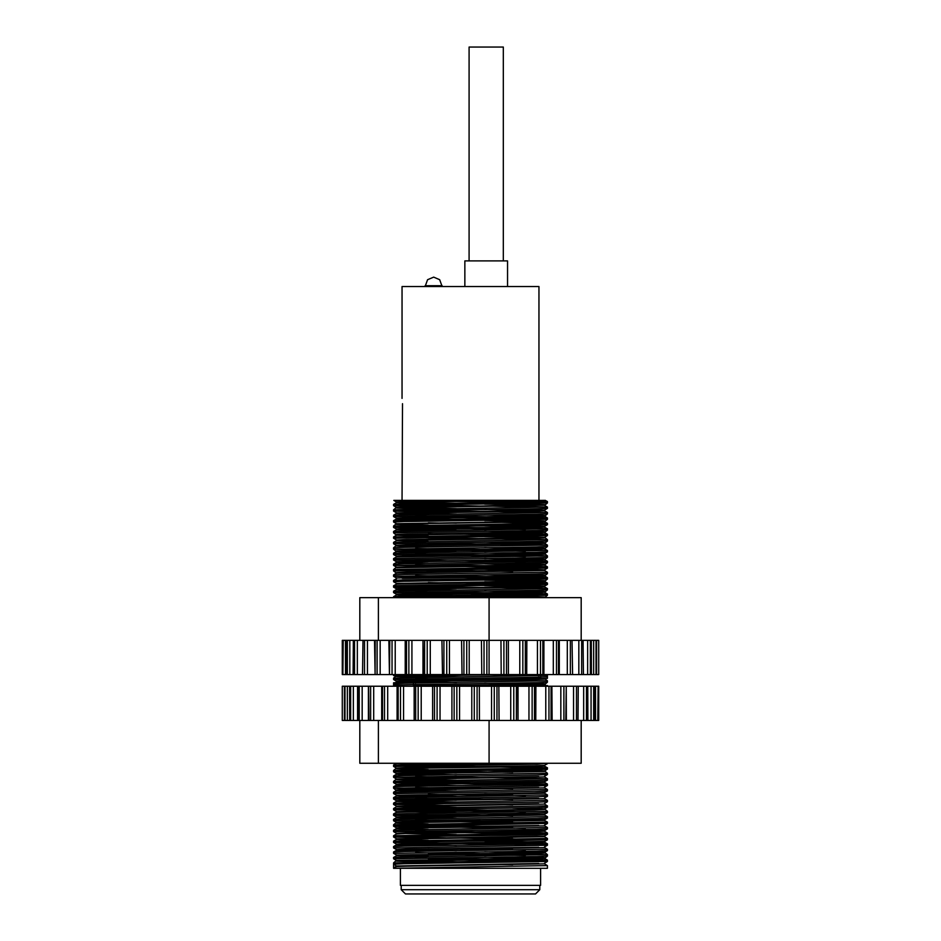 <?xml version="1.0" encoding="UTF-8"?>
<svg xmlns="http://www.w3.org/2000/svg" width="941" height="941" viewBox="0 0 941 941"><rect width="100%" height="100%" fill="white"/><g stroke="black" fill="none" stroke-linecap="round" stroke-linejoin="round"><path stroke-width="1.41" d="M442.199 286.582L439.694 279.677L433.648 277.172L427.602 279.677L425.097 286.582M469.077 260.916L469.077 47.05L503.294 47.05L503.294 260.916M464.795 286.582L464.795 260.916L507.564 260.916L507.564 286.582M400.301 500.436L402.066 500.436L402.525 403.701M456.35 503.141L406.735 502.423L396.467 501.976L393.809 500.436L538.934 500.436L538.934 286.582L402.066 286.582L402.066 398.396M401.207 885.399L401.207 889.668L405.489 893.95L535.511 893.95L539.793 889.668L539.793 885.399M400.348 868.284L400.348 885.399L540.652 885.399L540.652 868.284M456.35 506.881L404.195 506.152L393.514 505.693L403.818 505.235L547.474 502.988L547.474 501.6L536.805 501.153L483.309 500.447M393.514 505.693L393.526 504.317L404.195 503.87L537.182 502.071L547.486 501.612L545.462 500.447L538.934 500.436M547.486 868.284L393.514 868.284L547.474 865.555L547.486 868.284M393.514 868.284L393.514 864.214L403.818 863.756L547.474 861.509L547.474 860.121L536.805 859.674L415.569 858.098M393.561 868.261L396.455 865.908L393.514 864.214L393.526 862.838L547.486 860.133L544.533 858.427L484.65 857.251M428.226 856.557L396.467 855.71L393.514 857.427L393.526 858.792L536.805 856.522L547.474 856.075L547.474 854.687L415.569 852.664M393.526 857.404L547.486 854.71M393.514 853.346L536.805 851.087L547.474 850.64L547.474 849.264L404.195 851.534L393.526 851.981L393.514 853.346L396.467 855.063L534.265 852.793L544.545 852.334L512.774 851.487M456.35 850.793L396.467 849.629L393.514 847.912L547.474 845.218L547.474 843.83L536.805 843.383L484.65 842.654M393.514 847.912L393.526 846.547L404.195 846.1L547.486 843.842L544.533 842.124L484.65 840.96M525.431 844.524L393.514 842.489L547.474 839.784L547.486 838.407L544.533 836.702L538.758 836.373M456.35 845.371L396.467 844.195L393.514 842.489L393.526 841.113L547.486 838.407M525.431 839.09L393.514 837.055L536.805 834.796L547.474 834.349L547.474 832.961L415.569 830.938M402.242 839.09L396.467 838.76L393.514 837.055L393.526 835.679L537.182 833.432L547.486 832.973L544.533 831.268L538.758 830.938M525.431 833.655L393.514 831.621L536.805 829.362L547.474 828.915L547.474 827.527L393.526 830.244L393.514 831.621L396.467 833.326L544.545 830.597L544.545 831.279L534.629 831.738L406.735 833.538L396.467 833.985L393.526 835.679M525.431 828.221L393.514 826.186L547.474 823.481L547.486 822.116L544.533 820.399L538.758 820.082M402.242 828.221L396.467 827.904L393.514 826.186L393.526 824.81L547.486 822.116M393.514 820.752L536.805 818.505L547.474 818.058L547.474 816.67L393.526 819.388L393.514 820.752L396.467 822.469L544.545 819.74L544.533 820.399M456.35 816.517L393.514 815.318L536.805 813.071L547.474 812.624L547.474 811.236L393.526 813.953L393.514 815.318L396.467 817.035L544.545 814.306L544.545 814.988L484.65 813.8M525.431 811.93L393.514 809.895L536.805 807.637L547.474 807.19L547.474 805.802L393.526 808.519L393.514 809.895L396.467 811.601L534.265 809.331L544.533 808.884L547.474 807.19M393.514 804.461L536.805 802.202L547.474 801.756L547.474 800.368L393.526 803.085L393.514 804.461L396.467 806.166L538.758 803.779M456.35 800.215L393.514 799.027L536.805 796.768L547.474 796.321L547.474 794.933L544.545 793.251L396.467 795.957L393.526 797.65L547.486 794.957M456.35 801.908L396.467 800.744L393.514 799.027L393.514 797.674M393.514 793.592L536.805 791.334L547.474 790.887L547.474 789.511L393.526 792.228L393.514 793.592L396.467 795.31L534.265 793.04L544.533 792.593L547.474 790.887M456.35 789.358L393.514 788.158L536.805 785.911L547.474 785.464L547.474 784.076L415.569 782.053M393.514 788.158L393.526 786.794L404.195 786.347L537.182 784.535L547.486 784.088L544.533 782.371L538.758 782.053M525.431 784.77L393.514 782.736L536.805 780.477L547.474 780.03L547.474 778.642L415.569 776.619M456.35 785.617L396.467 784.441L393.514 782.736L393.526 781.359L547.486 778.654M456.35 778.489L393.514 777.301L536.805 775.043L547.474 774.596L547.474 773.208L404.195 775.478L393.526 775.925L393.514 777.301L396.467 779.007L538.758 776.619M456.35 773.055L393.514 771.867L536.805 769.609L547.474 769.162L547.474 767.774L415.569 765.751M456.35 774.749L396.467 773.573L393.514 771.867L393.526 770.491L537.182 768.244L547.486 767.797L544.533 766.08L538.758 765.751M428.226 764.221L396.467 763.363L393.526 765.057L393.526 766.445L536.805 764.174L547.486 763.222M393.526 765.057L512.786 763.222M393.514 684.954L536.805 682.696L547.474 682.249L547.486 680.872L404.195 683.131L393.526 683.578L393.526 684.966M456.35 680.708L393.514 679.52L536.805 677.261L547.474 676.814L547.474 675.426M456.35 682.401L396.467 681.237L393.514 679.52L393.526 678.143L547.486 675.45M402.136 597.629L547.474 595.335L547.474 593.947L536.805 593.5L415.569 591.924M393.514 597.629L393.526 596.665L404.195 596.218L547.486 593.959L544.533 592.254L484.65 591.077M525.431 594.641L393.514 592.607L536.805 590.348L547.474 589.901L547.474 588.513L415.569 586.49M456.35 595.488L396.467 594.312L393.514 592.607L393.526 591.23L547.486 588.537L544.533 586.819L484.65 585.643M456.35 588.36L404.195 587.631L393.514 587.172L403.818 586.725L547.474 584.467L547.474 583.091L536.805 582.644L484.65 581.903M456.35 590.054L396.467 588.89L393.514 587.172L393.526 585.796L547.486 583.102M402.242 583.773L396.467 583.455L393.514 581.738L403.818 581.291L547.474 579.044L547.474 577.656L536.805 577.209L415.569 575.633M393.514 581.738L393.526 580.374L404.195 579.927L547.486 577.668L544.533 575.951L484.65 574.786M525.431 578.35L393.514 576.304L536.805 574.057L547.474 573.61L547.474 572.222L404.195 574.492L393.526 574.939L393.514 576.304L396.467 578.021L534.265 575.751L544.545 575.292L512.774 574.457M402.242 567.482L396.455 567.141L393.514 569.517L393.526 570.893L547.474 568.176L547.474 566.788L536.805 566.341L415.569 564.765M393.526 569.505L547.486 566.8L544.533 565.094L484.65 563.918M525.431 567.482L393.526 565.459L547.474 562.742L547.474 561.354L536.805 560.907L484.65 560.177M393.514 565.447L393.526 564.071L404.195 563.624L547.486 561.365L544.533 559.66L484.65 558.484M525.431 562.048L393.514 560.013L536.805 557.754L547.474 557.307L547.474 555.919L415.569 553.896M402.242 562.048L396.467 561.73L393.514 560.013L393.526 558.636L547.486 555.943M525.431 556.613L393.514 554.578L536.805 552.32L547.474 551.873L547.474 550.497L415.569 548.474M402.242 556.613L396.467 556.296L393.514 554.578L393.526 553.214L547.486 550.509L544.533 548.791L484.65 547.627M525.431 551.191L393.514 549.144L536.805 546.897L547.474 546.45L547.474 545.062L415.569 543.039M393.514 549.144L393.526 547.78L404.195 547.333L547.486 545.074L544.533 543.357L484.65 542.192M428.226 541.498L396.467 540.652L393.514 542.357L393.526 543.733L536.805 541.463L547.474 541.016L547.474 539.628L415.569 537.605M393.526 542.345L547.486 539.64M428.226 536.064L396.467 535.217L393.514 536.923L393.526 538.299L547.474 535.582L547.474 534.194L536.805 533.747L484.65 533.018M393.526 536.911L547.486 534.206L544.533 532.5L484.65 531.324M428.226 530.63L396.467 529.783L393.514 531.489L393.526 532.865L536.805 530.595L547.474 530.148L547.474 528.76L415.569 526.737M393.526 531.477L547.486 528.783L544.533 527.066L484.65 525.89M525.431 529.454L393.514 527.419L547.474 524.713L547.474 523.337L536.805 522.89L484.65 522.149M456.35 530.301L396.467 529.136L393.514 527.419L393.526 526.043L547.486 523.349M402.242 524.019L396.467 523.702L393.514 521.984L403.818 521.537L547.474 519.291L547.474 517.903L536.805 517.456L415.569 515.88M393.514 521.984L393.526 520.62L404.195 520.173L547.486 517.915L544.533 516.197L484.65 515.033M525.431 518.597L393.514 516.55L536.805 514.304L547.474 513.857L547.474 512.469L415.569 510.445M456.35 519.444L396.467 518.268L393.526 516.574L393.526 515.186L547.486 512.48L544.533 510.775L484.65 509.599M456.35 512.316L393.514 511.128L536.805 508.869L547.474 508.422L547.474 507.034L415.569 505.011M456.35 514.009L396.467 512.833L393.514 511.128L393.526 509.751L547.486 507.046L544.533 505.341L484.65 504.164M512.774 864.708L484.65 864.379M525.431 860.815L428.226 859.639M525.431 855.381L428.226 854.205M525.431 849.958L428.226 848.77M512.774 848.417L484.65 848.088M512.774 837.549L484.65 837.219M512.774 826.68L415.569 825.504M525.431 822.787L393.526 820.764M512.774 821.258L415.569 820.082M512.774 815.823L415.569 814.647M512.774 810.389L415.569 809.213M456.35 805.649L393.526 804.473M512.774 804.955L484.65 804.626M512.774 799.521L415.569 798.344M525.431 795.627L428.226 794.451M512.774 794.098L484.65 793.757M512.774 788.664L415.569 787.488M512.774 772.361L415.569 771.185M456.35 767.621L428.226 767.291M463.548 686.224L414.24 685.613M539.158 685.907L484.65 685.119M512.774 680.014L415.569 678.837M456.35 675.273L428.226 674.944M540.028 675.062L515.186 674.615M435.518 597.629L415.569 597.359M525.431 583.773L428.226 582.597M456.35 572.069L428.226 571.74M512.774 571.375L415.569 570.199M456.35 544.91L428.226 544.58M456.35 539.475L428.226 539.146M525.431 534.888L428.226 533.712M456.35 523.184L428.226 522.843M525.431 502.294L428.226 501.118M428.226 503.47L396.455 502.635L396.455 501.953L406.371 501.506L545.474 500.436M494.495 500.436L486.309 500.447M396.455 865.908L538.758 863.532M456.35 861.662L396.455 860.474L534.265 858.227L544.545 857.757L512.774 856.922M402.242 855.381L396.467 855.063M428.226 851.135L396.455 850.288L396.455 849.617L406.371 849.158L538.758 847.241M428.226 845.7L396.455 844.865L396.455 844.183L406.371 843.724L544.545 841.466L544.545 842.148L406.735 844.395L396.467 844.842L393.526 846.547M396.467 838.76L544.533 836.043L544.545 836.714L406.735 838.972L396.467 839.419L393.526 841.113M456.35 834.502L396.467 833.326L396.455 833.997M428.226 829.397L396.455 828.562L396.455 827.88L406.371 827.433L538.758 825.504M402.242 822.787L396.467 822.469M456.35 818.211L396.467 817.035L396.455 817.694L544.545 814.988L547.474 816.67M456.35 812.777L396.467 811.601L396.455 812.271L507.528 810.46L534.629 810.001L544.545 809.554L538.758 809.213M547.474 811.236L544.545 808.872L512.774 808.037M456.35 807.343L396.467 806.166L396.455 806.837L544.545 804.12M428.226 802.238L396.455 801.403L396.455 800.72L406.371 800.273L538.758 798.344M456.35 796.474L396.467 795.31M456.35 791.04L406.735 790.322L396.455 789.864L406.371 789.405L538.758 787.488M428.226 785.947L396.455 785.112L396.455 784.429L406.371 783.971L544.533 781.724L544.545 782.394L406.735 784.641L396.467 785.088L393.526 786.794M456.35 780.183L396.467 779.007M428.226 775.078L404.783 774.655L396.455 774.243L396.455 773.561L534.265 771.314L544.533 770.867L512.774 770.009M402.242 768.468L396.455 768.127L406.371 767.68L534.265 765.88L544.533 765.433L547.474 763.727M456.35 763.88L409.288 763.222M413.675 686.036L534.265 684.389L544.545 683.931L512.774 683.095M404.795 682.307L396.455 681.896L396.455 681.213L406.371 680.766L544.121 678.59M456.35 676.967L396.467 675.803L454.95 674.615M527.372 597.629L544.545 597.017L512.774 596.182M428.226 595.818L404.783 595.394L396.455 594.983L396.455 594.3L534.265 592.054L544.545 591.583L512.774 590.748M428.226 590.383L404.783 589.96L396.455 589.548L396.455 588.866L534.265 586.619L544.545 586.149L512.774 585.314M396.467 583.455L534.265 581.185L544.545 580.726L512.774 579.879M402.242 578.35L534.629 576.421L544.545 575.974L547.474 573.61M402.242 572.916L396.455 572.575L406.371 572.116L544.533 569.87L544.545 570.54L484.65 569.352M544.545 569.858L512.774 569.023M393.526 565.459L396.467 567.152L534.265 564.882L544.545 564.424L512.774 563.588M428.226 563.224L404.783 562.8L396.455 562.377L396.455 561.706L534.265 559.46L544.545 558.989L512.774 558.154M396.467 556.296L534.265 554.026L544.545 553.567L512.774 552.72M456.35 552.026L396.455 550.85L534.265 548.591L544.545 548.133L512.774 547.297M402.242 545.756L396.455 545.415L406.371 544.957L534.265 543.157L544.545 542.698L512.774 541.863M402.242 540.322L396.455 539.981L406.371 539.534L534.265 537.723L544.545 537.264L512.774 536.429M402.242 534.888L396.455 534.547L406.371 534.1L534.265 532.3L544.545 531.83L512.774 530.995M544.545 526.395L544.545 527.078L534.629 527.536L396.455 529.795L396.455 529.113L406.371 528.666L534.265 526.866L544.545 526.395L512.774 525.56M396.467 523.702L534.265 521.432L544.545 520.973L512.774 520.126M428.226 519.773L404.783 519.35L396.455 518.926L396.455 518.256L534.265 515.997L544.545 515.539L512.774 514.703M428.226 514.339L404.783 513.915L396.455 513.504L396.455 512.821L534.265 510.563L544.545 510.104L512.774 509.269M456.35 508.575L396.455 507.387L534.265 505.129L544.545 504.67L512.774 503.835M393.526 868.272L396.467 866.579L406.735 866.132L544.545 863.873M428.226 861.991L396.455 861.156L534.629 858.898L544.545 858.439L547.474 856.075M396.455 855.04L396.467 855.71L534.629 853.463L544.545 853.005L534.265 852.546L484.65 851.828M396.455 850.288L544.545 847.57L547.474 849.264M428.226 840.266L404.783 839.842L396.455 839.431L396.455 838.749M393.526 830.244L396.467 828.55L406.735 828.104L544.545 825.845L547.474 827.527M428.226 823.975L396.455 823.128L406.735 822.669L544.545 820.411M428.226 818.541L396.455 817.694L393.526 819.388M428.226 807.672L396.455 806.837L393.526 808.519M393.526 803.085L396.467 801.391L406.735 800.944L544.545 798.686L547.474 800.368M428.226 796.804L404.783 796.38L396.455 795.968L396.455 795.286M428.226 791.381L396.455 790.534L393.526 788.182M393.526 792.228L396.467 790.522L406.735 790.075L544.545 787.817L547.474 789.511M428.226 780.512L396.455 779.677L406.735 779.219L544.545 776.96L547.474 778.642M393.526 775.925L396.467 774.231L406.735 773.784L544.545 771.526L484.65 770.338M428.226 769.644L396.455 768.809L406.735 768.35L534.629 766.55L544.545 766.092L544.545 765.409M396.455 763.222L397.831 763.222M449.41 686.224L544.545 684.613L484.65 683.425M428.226 682.731L413.887 682.507M395.208 682.601L406.735 681.437L534.629 679.637L544.545 679.179L538.758 678.837M428.226 677.297L396.455 676.461L406.735 676.003L510.41 674.615M544.251 597.629L484.65 596.512M396.455 594.983L534.629 592.724L544.545 592.265L547.474 589.901M393.526 591.23L396.467 589.537L406.735 589.09L534.629 587.29L544.545 586.831L544.545 586.149M396.455 583.444L396.467 584.102L534.629 581.856L544.545 581.397L534.265 580.938L484.65 580.221M393.526 570.893L396.467 573.234L544.545 570.54L547.474 572.222M396.467 567.811L544.533 565.094M393.526 564.071L396.467 562.377L406.735 561.93L534.629 560.13L544.545 559.672L547.474 557.307M396.455 556.272L396.455 556.954L534.629 554.696L544.545 554.237L534.265 553.779L484.65 553.061M428.226 552.367L396.467 551.508L534.629 549.262L544.545 548.803L547.474 546.45M428.226 546.933L396.467 546.074L534.629 543.827L544.545 543.38L547.474 541.016M396.455 539.981L396.455 540.663L534.629 538.393L544.545 537.946L534.265 537.487L484.65 536.758M396.467 535.217L534.629 532.971L544.545 532.512L547.474 530.148M428.226 525.207L396.455 524.36L406.735 523.902L544.545 521.643L484.65 520.467M393.526 520.62L396.467 518.914L406.735 518.467L534.629 516.668L544.545 516.221L547.474 513.857M393.526 515.186L396.467 513.48L406.735 513.033L534.629 511.234L544.545 510.787L544.545 510.104M428.226 508.905L396.455 508.069L406.735 507.611L544.533 505.341M393.526 504.317L396.467 502.623L406.735 502.176L531.641 500.436M526.654 674.615L519.785 674.615L519.785 640.398L522.831 640.398L522.831 674.615M375.13 674.615L374.577 640.398L375.236 640.398L375.13 674.615M389.456 674.615L388.915 640.398L389.868 640.398L389.456 674.615M408.876 674.615L408.876 640.398L411.982 640.398L411.982 674.615L405.277 674.615M405.277 640.398L406.465 640.398L406.465 674.615M423.556 674.615L423.003 640.398L424.65 640.398L424.65 674.615L423.556 674.615M442.482 674.615L441.929 640.398L443.964 640.398L443.964 674.615L442.482 674.615M462.043 674.615L461.549 640.398L463.937 640.398L463.937 674.615L462.043 674.615M481.768 674.615L481.392 640.398L484.062 640.398L484.062 674.615L481.768 674.615M501.177 674.615L500.965 640.398L503.858 640.398L503.858 674.615L501.177 674.615M489.026 674.615L486.803 674.615L486.803 640.398L489.026 640.398L489.026 674.615L500.965 674.615M581.162 640.398L581.162 597.629L489.038 597.629L489.026 640.398L500.965 640.398M469.23 674.615L466.689 674.615L466.689 640.398L469.23 640.398L469.23 674.615L481.392 674.615M469.23 640.398L481.392 640.398M449.469 674.615L446.681 674.615L446.681 640.398L449.469 640.398L449.469 674.615L461.549 674.615M449.469 640.398L461.549 640.398M430.225 674.615L427.249 674.615L427.249 640.398L430.225 640.398L430.225 674.615L441.929 674.615M430.225 640.398L441.929 640.398M411.982 674.615L423.003 674.615L423.003 640.398L411.982 640.398M404.124 674.615L405.183 674.615L405.183 640.398L395.173 640.398L395.173 674.615L404.124 674.615M380.211 674.615L377.118 674.615L377.118 640.398L380.211 640.398L380.211 674.615L388.915 674.615M380.211 640.398L388.915 640.398M525.337 640.398L526.807 640.398L526.76 674.615L525.337 674.615L525.337 640.398L522.831 640.398M506.517 640.398L508.363 640.398L508.363 674.615L506.517 674.615L506.517 640.398L503.858 640.398M506.517 674.615L503.858 674.615M486.803 640.398L484.062 640.398M486.803 674.615L484.062 674.615M466.689 640.398L463.937 640.398M466.689 674.615L463.937 674.615M446.681 640.398L443.964 640.398M446.681 674.615L443.964 674.615M427.249 640.398L424.65 640.398M427.249 674.615L424.65 674.615M408.876 640.398L406.465 640.398M395.173 674.615L392.032 674.615L392.032 640.398L389.868 640.398M392.032 674.615L389.868 674.615M377.118 640.398L375.236 640.398M377.118 674.615L375.236 674.615M364.496 640.398L367.484 640.398L367.484 674.615L364.496 674.615L364.496 640.398L362.967 640.398L362.544 674.615L362.967 640.398M364.496 674.615L362.967 674.615M354.486 640.398L357.286 640.398L357.286 674.615L354.486 674.615L354.486 640.398L353.334 640.398L353.11 674.615L353.334 640.398M354.486 674.615L353.334 674.615M347.335 640.398L346.5 640.398L346.594 674.615L347.335 674.615L347.335 640.398L353.11 640.398M343.218 640.398L342.9 674.615L342.242 674.615L342.242 640.398L342.889 640.398L342.889 674.615L343.218 640.398L346.5 640.398L346.5 674.615L343.218 674.615M598.758 640.398L598.758 674.615L598.758 640.398L598.652 674.615L593.653 674.615L593.653 640.398L596.041 640.398L596.041 674.615M598.652 640.398L596.629 640.398L596.629 674.615L596.041 640.398M591.313 640.398L591.454 674.615L591.313 640.398L590.348 640.398L590.348 674.615L587.666 674.615L587.666 640.398L590.348 640.398M591.313 674.615L590.348 674.615M583.055 640.398L583.373 674.615L583.055 640.398L581.703 640.398L581.703 674.615L578.797 674.615L578.797 640.398L581.703 640.398M583.055 674.615L581.703 674.615M572.034 640.398L572.563 674.615L572.034 640.398L570.317 640.398L570.317 674.615L567.27 674.615L567.27 640.398L570.317 640.398M572.034 674.615L570.317 674.615M543.78 674.615L542.816 674.615L542.816 640.398L540.51 640.398L540.51 674.615L537.382 674.615L537.382 640.398L540.51 640.398M542.816 674.615L540.51 674.615M489.038 597.629L359.838 597.629L359.838 640.398M378.376 640.398L378.376 597.629M558.507 640.398L559.307 640.398L559.307 674.615L558.507 674.615L558.507 640.398L556.472 640.398L556.472 674.615L553.343 674.615L553.343 640.398L556.472 640.398M559.307 640.398L567.27 640.398M572.563 640.398L578.797 640.398M583.373 640.398L587.666 640.398M591.454 640.398L593.653 640.398M357.286 640.398L362.544 640.398M367.484 640.398L374.577 640.398M392.032 640.398L395.173 640.398M519.785 674.615L508.363 674.615L508.363 640.398L519.785 640.398M526.807 640.398L537.382 640.398M542.816 640.398L553.343 640.398M558.507 674.615L556.472 674.615M439.024 674.615L450.892 674.615M546.862 674.626L541.169 674.615M559.307 674.615L567.27 674.615M543.933 640.398L543.933 674.615L553.343 674.615M526.807 674.615L537.382 674.615M367.484 674.615L374.577 674.615M357.286 674.615L362.544 674.615M349.876 640.398L349.876 674.615L353.11 674.615M349.876 674.615L347.335 674.615M591.454 674.615L593.653 674.615M583.373 674.615L587.666 674.615M572.563 674.615L578.797 674.615M547.486 674.626L547.486 678.332L540.734 678.684L540.734 674.638L538.77 675.861M439.094 674.615L393.514 675.614L463.49 676.885M519.503 677.579L539.522 677.92M538.428 677.226L540.734 678.684M473.347 674.615L539.158 675.614M435.636 674.85L463.76 675.191M414.216 686.224L421.203 686.224L421.203 720.441L432.625 720.441L432.625 686.224L434.471 686.224L434.471 720.441L432.625 720.441L432.625 686.224L440.023 686.224L440.023 720.441L437.13 720.441L437.13 686.224M587.725 686.224L587.878 720.441L587.725 686.224M578.28 686.224L578.021 720.441L578.28 686.224M566.247 686.224L566.411 720.441L565.741 720.441L566.247 686.224M551.92 686.224L552.073 720.441L551.12 720.441L551.12 686.224L551.92 686.224M532.1 686.224L532.1 720.441L529.007 720.441L529.007 686.224L535.711 686.224M535.711 720.441L534.512 720.441L534.512 686.224M517.821 686.224L517.973 720.441L516.327 720.441L516.327 686.224L517.821 686.224M498.895 686.224L499.048 720.441L497.013 720.441L497.013 686.224L498.895 686.224M479.322 686.224L479.428 720.441L477.052 720.441L477.052 686.224L479.322 686.224M491.508 686.224L494.307 686.224L494.307 720.441L491.508 720.441L491.508 686.224L479.428 686.224M491.508 720.441L479.428 720.441M510.751 686.224L513.739 686.224L513.739 720.441L510.751 720.441L510.751 686.224L499.048 686.224M510.751 720.441L499.048 720.441M529.007 686.224L517.973 686.224L517.973 720.441L529.007 720.441M535.876 686.224L535.805 720.441L545.815 720.441L545.815 686.224L535.876 686.224M454.174 720.441L451.962 720.441L451.962 686.224L454.174 686.224L454.174 720.441L456.914 720.441L456.914 686.224L459.596 686.224L459.596 720.441L456.914 720.441M454.174 686.224L456.914 686.224M474.288 720.441L471.747 720.441L471.747 686.224L474.288 686.224L474.288 720.441L477.052 720.441M474.288 686.224L477.052 686.224M494.307 720.441L497.013 720.441M494.307 686.224L497.013 686.224M513.739 720.441L516.327 720.441M513.739 686.224L516.327 686.224M532.1 720.441L534.512 720.441M545.815 686.224L548.956 686.224L548.956 720.441L551.12 720.441M548.956 686.224L551.12 686.224M563.871 720.441L560.777 720.441L560.777 686.224L563.871 686.224L563.871 720.441L565.741 720.441M563.871 686.224L565.741 686.224M576.492 720.441L573.504 720.441L573.504 686.224L576.492 686.224L576.492 720.441L578.021 720.441M576.492 686.224L578.021 686.224M586.502 720.441L583.702 720.441L583.702 686.224L586.502 686.224L586.502 720.441L587.654 720.441M586.502 686.224L587.654 686.224M593.653 720.441L594.489 720.441L594.406 686.224L593.653 686.224L593.653 720.441L587.878 720.441M597.77 720.441L598.1 686.224L598.758 686.224L598.758 720.441L598.111 720.441L598.111 686.224L597.77 720.441L594.489 720.441L594.489 686.224L597.77 686.224M342.242 720.441L342.242 686.224L342.242 720.441L342.348 686.224L347.335 686.224L347.335 720.441L344.947 720.441L344.947 686.224M342.348 720.441L344.371 720.441L344.371 686.224L344.947 720.441M349.687 720.441L349.534 686.224L349.687 720.441L350.64 720.441L350.64 686.224L353.322 686.224L353.322 720.441L350.64 720.441M349.687 686.224L350.64 686.224M357.78 686.224L357.933 720.441L359.286 720.441L359.286 686.224L362.191 686.224L362.191 720.441L359.286 720.441M357.933 686.224L359.286 686.224M368.578 686.224L368.954 720.441L370.672 720.441L370.672 686.224L373.73 686.224L373.73 720.441L370.672 720.441M368.954 686.224L370.672 686.224M381.834 686.224L382.481 686.224L382.481 720.441L384.516 720.441L384.516 686.224L387.645 686.224L387.645 720.441L384.516 720.441M382.481 686.224L384.516 686.224M397.208 686.224L398.172 686.224L398.172 720.441L400.478 720.441L400.478 686.224L403.595 686.224L403.595 720.441L400.478 720.441M398.172 686.224L400.478 686.224M434.471 720.441L437.13 720.441M359.838 720.441L359.838 763.222L581.162 763.222L581.162 720.441M378.376 720.441L378.376 763.222M489.038 720.441L489.038 763.222M415.64 686.224L415.64 720.441L418.157 720.441L418.157 686.224M415.64 720.441L414.216 720.441M403.595 686.224L414.181 686.224L414.181 720.441L403.595 720.441M398.172 720.441L387.645 720.441M382.481 720.441L373.73 720.441M368.954 720.441L362.191 720.441M357.933 720.441L353.322 720.441M349.534 720.441L347.335 720.441M583.702 720.441L578.444 720.441M573.504 720.441L566.411 720.441M560.777 720.441L552.073 720.441M548.956 720.441L545.815 720.441M471.747 720.441L459.596 720.441M451.962 720.441L440.023 720.441M421.203 720.441L418.157 720.441M480.922 686.224L466.148 686.224M394.467 686.224L412.723 686.224M432.625 686.224L421.203 686.224M451.962 686.224L440.023 686.224M471.747 686.224L459.596 686.224M560.777 686.224L552.073 686.224M573.504 686.224L566.411 686.224M583.702 686.224L578.444 686.224M591.113 720.441L591.113 686.224L587.878 686.224M591.113 686.224L593.653 686.224M349.534 686.224L347.335 686.224M357.627 720.441L357.627 686.224L353.322 686.224M368.425 720.441L368.425 686.224L362.191 686.224M381.681 720.441L381.681 686.224L373.73 686.224M397.055 720.441L397.055 686.224L387.645 686.224M393.514 686.224L393.514 682.801L413.44 682.154L413.44 686.212L415.616 684.272M522.079 686.224L545.792 685.319M414.44 682.931L413.44 682.154M444.928 686.224L414.028 685.766M501.918 686.224L447.187 685.577M442.199 285.723L425.097 285.723M401.207 889.668L539.793 889.668M345.441 640.398L345.441 674.615M595.559 720.441L595.559 686.224M393.526 858.792L396.455 860.474L393.526 862.838M544.545 852.334L547.474 854.687M396.455 822.458L393.526 824.81M544.545 792.581L544.545 793.251M396.455 778.995L393.526 781.359M547.474 769.162L544.545 770.855L547.474 773.208M393.526 766.445L396.455 768.127L393.526 770.491M547.474 682.249L544.545 684.613M544.545 678.567L547.474 680.861M396.455 675.779L393.526 678.143M547.474 595.335L544.545 597.629M547.474 579.044L544.545 581.397M547.474 562.742L544.545 565.106M544.545 553.567L547.474 555.919M393.526 549.168L396.455 551.52M393.526 543.733L396.455 545.415L393.526 547.78M547.474 535.582L544.545 537.264L547.474 539.628M393.526 532.865L396.455 535.229M396.455 523.69L393.526 526.043M547.474 519.291L544.545 521.643M393.526 505.705L396.455 507.387L393.526 509.751M547.474 502.988L544.545 505.352M547.474 508.422L544.533 510.116M547.474 524.713L544.533 526.419M393.526 538.299L396.467 539.993M547.474 551.873L544.533 553.579M547.474 568.176L544.533 569.87M547.474 584.467L544.533 586.172M395.761 675.391L396.467 675.803M547.474 774.596L544.533 776.29M547.474 780.03L544.533 781.724M547.474 785.464L544.533 787.158M547.474 796.321L544.533 798.027M547.474 801.756L544.533 803.449M547.474 812.624L544.533 814.318M547.474 818.058L544.533 819.752M547.474 823.481L544.533 825.186M547.474 828.915L544.533 830.621M547.474 834.349L544.533 836.043M547.474 839.784L544.533 841.477M547.474 845.218L544.533 846.912M547.474 850.64L544.533 852.346M547.474 861.509L544.533 863.203M544.533 863.862L547.474 865.555M396.467 850.276L393.526 851.981M396.467 812.248L393.526 813.953M544.533 804.108L547.474 805.802M544.533 684.601L546.38 685.66M396.467 594.971L393.526 596.665M396.467 584.102L393.526 585.796M544.533 581.385L547.474 583.091M396.467 578.668L393.526 580.374M396.467 573.234L393.526 574.939M396.467 556.943L393.526 558.636M396.467 551.508L393.526 553.214M544.533 521.632L547.474 523.337M342.242 640.398L342.242 674.615M393.514 674.615L393.514 675.614M598.758 720.441L598.758 686.224M547.486 686.224L547.486 685.507"/></g></svg>
